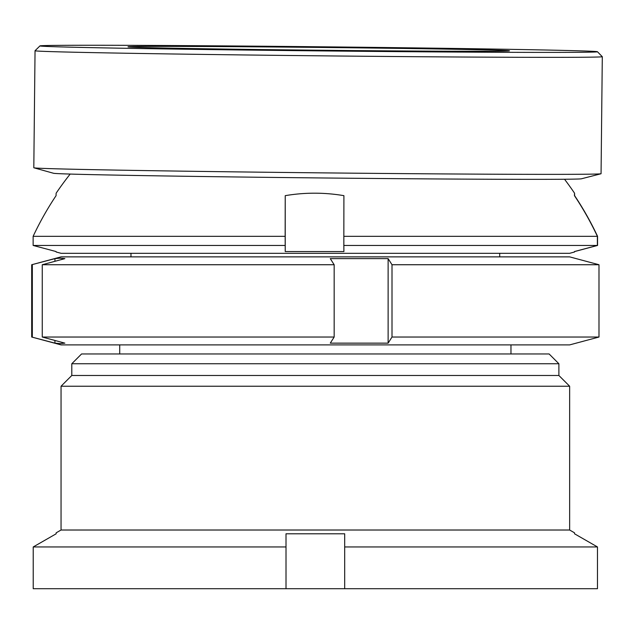 <?xml version="1.0" encoding="UTF-8"?>
<svg xmlns="http://www.w3.org/2000/svg" width="634" height="634" viewBox="0 0 634 634"><rect width="100%" height="100%" fill="white"/><g stroke="black" fill="none" stroke-linecap="round" stroke-linejoin="round"><path stroke-width="0.95" d="M61.046 530.016L569.649 530.016L569.649 386.233L61.046 386.233L61.046 530.016L56.149 532.837L56.149 533.796L33.222 546.952L286.005 546.952L286.005 533.796L344.69 533.796L344.69 546.952L597.466 546.952L574.539 533.796L574.539 532.837L574.539 533.796L597.466 546.952L597.466 588.701L344.69 588.701L344.69 546.952M61.046 386.233L71.8 375.479L558.887 375.479L569.649 386.233M558.887 375.479L558.887 363.742L71.8 363.742L71.8 375.479M71.8 363.742L81.58 353.954L549.107 353.954L558.887 363.742M569.649 530.016L574.539 532.837M286.005 546.952L286.005 588.701L33.222 588.701L33.222 546.952L56.149 533.796M286.005 588.701L344.69 588.701M33.222 588.701L33.222 546.952M320.035 46.789A278.754 2.053 -179.4 0 1 597.458 51.758A278.754 2.053 -179.4 0 1 317.412 50.871A278.754 2.053 -179.4 0 1 39.99 45.87A278.754 2.053 -179.4 0 1 320.035 46.789M597.458 51.758L602.292 56.695A283.644 2.084 -179.4 0 1 602.3 56.711A283.644 2.084 -179.4 0 1 317.333 55.792A283.644 2.084 -179.4 0 1 35.044 50.728A283.644 2.084 -179.4 0 1 35.052 50.712L39.99 45.87M317.824 50.221A190.731 1.403 -179.4 0 1 128.005 46.813A190.731 1.403 -179.4 0 1 319.623 47.431A190.731 1.403 -179.4 0 1 509.435 50.847A190.731 1.403 -179.4 0 1 317.824 50.221M602.3 56.711L601.064 173.724A283.644 2.084 -179.4 0 1 600.961 173.779L581.346 178.812A264.085 1.942 -179.4 0 1 316.136 177.9A264.085 1.942 -179.4 0 1 53.407 173.233L33.911 167.796A283.644 2.084 -179.4 0 1 33.808 167.733L35.044 50.728M600.961 173.779A283.644 2.084 -179.4 0 1 316.097 172.805A283.644 2.084 -179.4 0 1 33.911 167.796M285.229 195.66A175.444 175.444 90 0 1 343.913 195.66A311.611 0.927 90 0 0 343.842 236.316L597.379 236.316A311.611 311.611 90 0 0 574.452 195.66A175.444 0.523 -90 0 1 574.539 193.188L574.539 193.188A175.444 0.523 -90 0 1 574.626 195.66A311.611 311.611 90 0 1 597.553 236.316L597.553 245.445L574.626 251.555L574.539 251.999L574.452 251.555L597.379 245.445L343.842 245.445L343.913 251.555L285.229 251.555L285.229 195.66A311.611 0.927 90 0 0 285.157 236.316L285.229 251.555M56.149 251.991L61.046 253.307L569.649 253.307L574.539 251.991M70.2 174.041A312.99 312.99 0 0 0 56.149 193.188A175.444 0.523 90 0 0 56.149 193.188A175.444 0.523 90 0 0 56.069 195.66A311.611 311.611 -90 0 0 33.134 236.316L33.134 245.445L285.157 245.445M33.134 245.445L56.069 251.555L56.157 251.999M574.626 251.508L574.539 251.999M33.134 236.316L285.157 236.316M597.379 236.316L597.379 245.445M343.842 236.316L343.842 245.445M64.708 344.896L61.046 344.896L31.7 337.034L54.928 343.145L59.889 343.588L64.858 343.145L42.256 337.034L334.166 337.034L330.282 343.145L388.127 343.145L392.002 337.034L598.987 337.034L569.649 344.896L64.708 344.896M31.7 264.735L61.046 256.873L569.649 256.873L598.987 264.735L392.002 264.735L388.127 258.624L330.282 258.624L334.166 264.735L42.256 264.735L64.858 258.624L59.889 258.181L54.928 258.624L31.7 264.735L31.7 337.034M392.002 264.735L392.002 337.034M334.166 264.735L334.166 337.034M42.256 264.735L42.256 337.034M32.326 264.735L32.326 337.034M54.928 343.145L54.928 340.458M54.928 261.303L54.928 258.624M388.127 343.145L388.127 258.624M130.976 256.873L130.976 253.307M119.731 353.954L119.731 344.896M574.539 193.188A312.99 312.99 0 0 0 564.545 179.263M510.964 353.954L510.964 344.896M499.711 256.873L499.711 253.307M598.987 264.735L598.987 337.034"/></g></svg>
